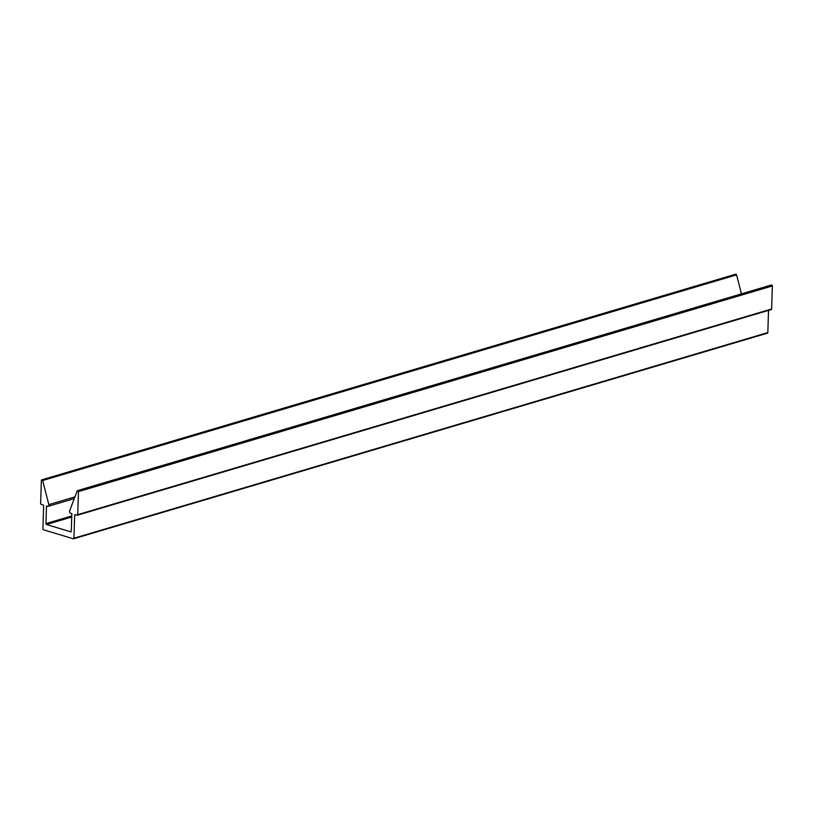 <?xml version="1.0" encoding="UTF-8"?>
<svg xmlns="http://www.w3.org/2000/svg" width="813" height="813" viewBox="0 0 813 813"><rect width="100%" height="100%" fill="white"/><g stroke="black" fill="none" stroke-linecap="round" stroke-linejoin="round"><path stroke-width="1.22" d="M48.902 505.198A1.545 1.098 73.5 0 1 47.723 506.326L46.493 505.96L45.935 523.592A0.772 0.549 -106.5 0 0 46.483 524.507L70.69 531.814A0.772 0.549 -106.5 0 0 71.28 531.255L71.839 513.613L70.609 513.237A1.545 1.098 73.5 0 1 69.623 510.899L77.184 490.95A0.772 0.549 73.5 0 1 77.723 490.656L77.906 490.706A0.772 0.549 73.5 0 1 78.444 491.611L77.723 514.649A0.772 0.549 73.5 0 1 77.133 515.208L75.243 514.639A0.772 0.549 -106.5 0 0 74.654 515.198L73.932 538.236A0.772 0.549 73.5 0 1 73.343 538.795L43.455 529.771A0.772 0.549 73.5 0 1 42.906 528.867L43.628 505.838A0.772 0.549 -106.5 0 0 43.089 504.924L41.199 504.355A0.772 0.549 73.5 0 1 40.65 503.45L41.372 480.422A0.772 0.549 73.5 0 1 41.961 479.853L42.154 479.914A0.772 0.549 73.5 0 1 42.662 480.534L48.841 504.629A1.545 1.098 73.5 0 1 48.902 505.198M771.039 309.56A0.772 0.549 -106.5 0 0 771.628 308.991L772.35 285.963A0.772 0.549 -106.5 0 0 771.801 285.058L771.618 284.997A0.772 0.549 -106.5 0 0 771.181 285.129M767.238 333.147A0.772 0.549 -106.5 0 0 767.828 332.578L768.529 310.373M741.436 293.869L736.558 274.875A0.772 0.549 -106.5 0 0 736.05 274.255L735.867 274.205A0.772 0.549 -106.5 0 0 735.419 274.337M71.727 517.017L46.483 524.507M71.768 515.94L45.935 523.592M771.618 284.997L77.723 490.656M771.801 285.058L77.906 490.706M772.35 285.963L78.444 491.611M771.628 308.991L77.723 514.649M75.894 514.832L74.654 515.198M767.828 332.578L73.932 538.236M735.867 274.205L41.961 479.853M736.05 274.255L42.154 479.914M736.558 274.875L42.662 480.534M74.928 496.895L48.841 504.629M74.278 498.603L48.201 506.336M771.374 284.997L77.479 490.646M771.273 309.56L77.377 515.208M767.482 333.147L73.577 538.795M735.623 274.205L41.727 479.853"/></g></svg>
